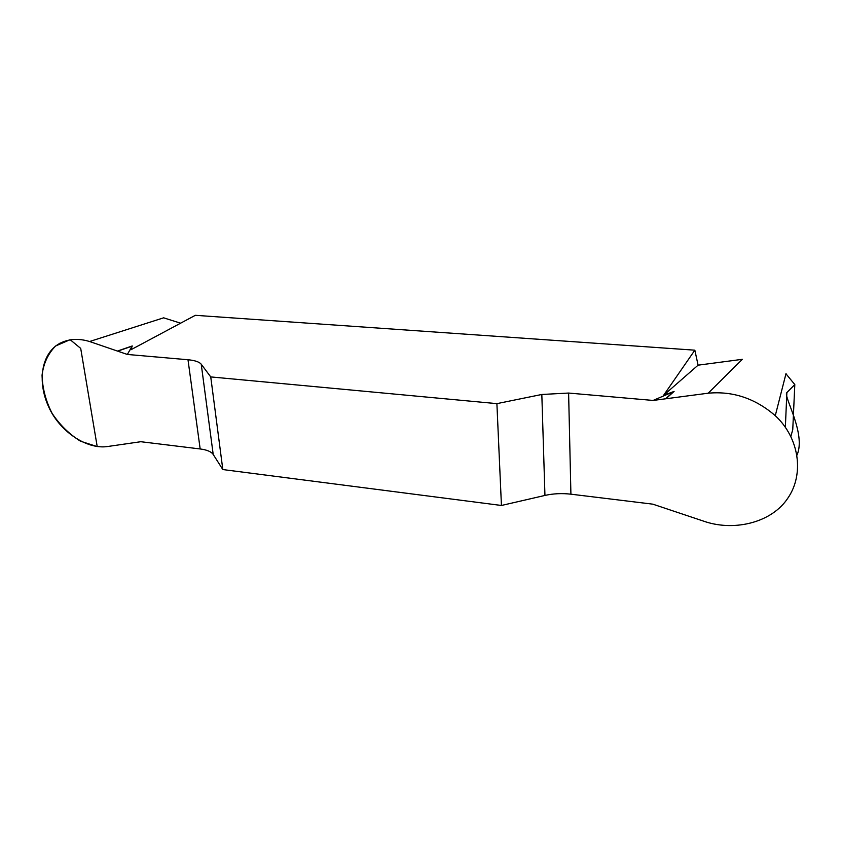 <?xml version="1.0" encoding="UTF-8"?>
<svg xmlns="http://www.w3.org/2000/svg" width="841" height="841" viewBox="0 0 841 841"><rect width="100%" height="100%" fill="white"/><g stroke="black" fill="none" stroke-linecap="round" stroke-linejoin="round"><path stroke-width="1.26" d="M785.957 373.803L794.808 384.568L792.758 429.541L790.866 436.479M653.11 400.442L568.611 393.052L541.825 394.471L496.894 403.638L501.436 505.473L544.947 495.433C553.304 493.562 561.967 493.152 570.913 494.182L652.826 504.169L705.704 521.851C735.717 531.438 772.154 522.082 787.828 498.166C804.417 474.24 799.423 438.003 775.297 415.706C755.281 398.424 732.921 390.928 708.196 393.199L653.11 400.442L674.104 391.422L663.612 395.302L694.845 350.182L195.333 315.312L130.902 349.772L132.258 345.956L127.338 354.45L89.577 341.52L163.617 317.824L180.605 323.186M694.845 350.182L698.093 365.173L742.319 359.317L708.196 393.199M797.005 455.097C806.466 433.535 782.845 395.68 786.861 392.568L785.357 427.312M794.808 384.568L786.861 392.568M89.577 341.52C78.549 338.156 68.531 338.828 59.532 343.517C41.262 353.577 37.109 381.635 48.62 406.75C59.417 431.191 86.255 449.336 106.923 446.613L140.804 441.714L200.169 448.957C206.918 449.83 211.27 451.659 213.204 454.455L222.823 469.562L210.744 376.915L201.241 364.237C199.306 361.893 194.891 360.4 187.995 359.748L127.338 354.45M496.894 403.638L210.744 376.915M501.436 505.473L222.823 469.562M698.093 365.173L663.612 395.302M97.209 446.603L80.452 441.178C69.162 434.093 59.722 424.821 52.131 413.383C45.771 400.936 42.418 388.195 42.05 375.16C43.553 363.354 48.084 353.619 55.653 345.966L70.139 339.68L80.704 348.395L97.209 446.603M200.169 448.957L187.995 359.748M201.241 364.237L213.204 454.455M544.947 495.433L541.825 394.471M568.611 393.052L570.913 494.182M117.94 350.886L132.258 345.956M666.398 398.266L674.104 391.422M118.161 350.97L132.174 346.135M666.093 398.308L673.641 391.601M775.276 415.685L786.041 373.478M60.226 343.16L59.595 343.338"/></g></svg>
